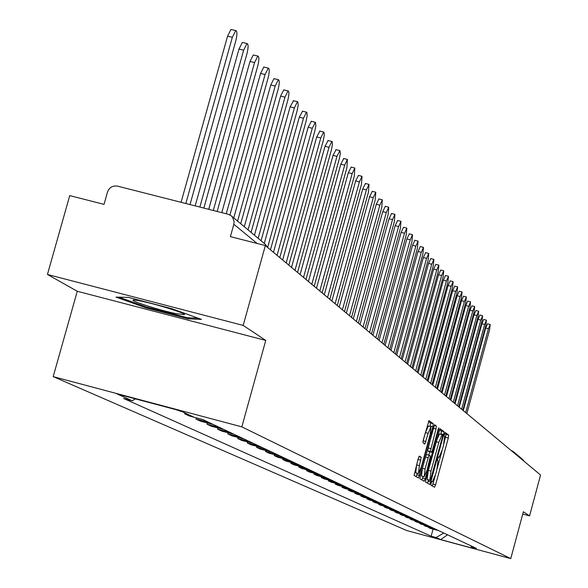 <?xml version="1.0" encoding="UTF-8"?>
<svg xmlns="http://www.w3.org/2000/svg" width="588" height="588" viewBox="0 0 588 588"><rect width="100%" height="100%" fill="white"/><g stroke="black" fill="none" stroke-linecap="round" stroke-linejoin="round"><path stroke-width="0.88" d="M431.136 483.138L430.879 485.122L434.547 487.239L435.598 484.828L448.321 437.95L448.695 435.105L445.145 432.496L444.432 434.172L444.168 436.186L444.631 436.516L443.425 445.675L442.36 449.6L439.082 457.295L438.508 456.95L437.788 458.64L437.523 460.639L437.994 460.941L436.81 470.04L435.737 473.972L432.43 481.741L431.864 481.432L431.136 483.138M419.347 456.09L418.222 458.596L414.084 475.435L418.531 477.993L432.878 426.704L433.253 423.735L428.997 420.596L423.338 439.795L422.963 442.786L424.859 444.05L428.174 433.312L431.026 426.69L430.107 434.672L421.361 466.828L418.465 473.538L419.384 465.623L421.221 457.273L419.31 456.075M241.837 426.859L265.754 340.43L243.182 325.421L265.342 245.564L540.556 475.023L529.575 515.882L523.371 511.758L510.766 558.6L241.837 426.859L53.199 376.629L406.852 530.574L510.766 558.6M425.903 479.161L425.536 482.042L429.74 484.461L430.784 482.013L443.668 434.561L444.05 431.68L439.993 428.703L425.903 479.161M424.183 481.263L419.891 478.786L420.258 475.861L434.554 424.705L436.37 426.028L435.995 428.968L430.284 451.51L431.504 452.304L432.555 449.857L438.082 429.534L438.81 427.829L438.567 429.887L425.271 478.794L424.183 481.263M243.182 325.421L47.444 274.464L69.737 195.606L104.039 204.367L107.494 192.078C109.317 187.396 112.653 185.418 117.497 186.131L228.188 214.267L231.055 215.656L232.488 217.097L234.134 221.514L233.84 224.249L230.393 236.633L265.342 245.564M47.444 274.464L77.263 291.258L53.199 376.629M513.214 451.533L522.688 459.449L524.033 461.242M522.747 514.059L529.575 515.882M436.472 529.597L435.01 529.318L438.31 530.464M436.847 530.185L430.401 528.45L428.527 527.576L428.659 527.105M435.01 529.318L428.527 527.576M424.168 524.996L424.036 525.481L425.947 526.37L433.944 528.406M432.062 527.524L424.036 525.481M419.567 522.835L419.435 523.335L421.39 524.246L429.475 526.304M427.557 525.4L419.435 523.335M414.871 520.63L414.731 521.137L416.73 522.07L424.904 524.151M422.941 523.224L414.731 521.137M410.056 518.366L409.917 518.888L411.967 519.851L420.229 521.953M418.215 521.005L409.917 518.888M405.132 516.058L404.985 516.587L407.08 517.572L415.444 519.696M413.386 518.726L404.985 516.587M400.083 513.692L399.936 514.235L402.089 515.235L410.542 517.389M408.432 516.396L399.936 514.235M394.915 511.259L394.761 511.825L396.966 512.854L405.522 515.029M403.361 514.008L394.761 511.825M389.624 508.774L389.469 509.348L391.726 510.406L400.384 512.604M398.172 511.56L389.469 509.348M384.199 506.231L384.037 506.819L386.353 507.9L395.114 510.127M392.843 509.054L384.037 506.819M378.635 503.615L378.474 504.217L380.84 505.327L389.712 507.584M387.389 506.488L378.474 504.217M372.932 500.939L372.763 501.557L375.195 502.689L384.177 504.974M381.788 503.85L372.763 501.557M367.081 498.19L366.905 498.822L369.404 499.991L378.496 502.299M376.048 501.145L366.905 498.822M361.076 495.368L360.9 496.022L363.457 497.213L372.667 499.557M370.153 498.374L360.9 496.022M354.917 492.472L354.733 493.141L357.357 494.368L366.684 496.735M364.104 495.522L354.733 493.141M348.581 489.495L348.397 490.186L351.095 491.45L360.547 493.846M357.894 492.597L348.397 490.186M342.084 486.445L341.893 487.151L344.664 488.444L354.233 490.877M351.514 489.591L341.893 487.151M335.403 483.299L335.204 484.034L338.056 485.365L347.751 487.82M344.958 486.504L335.204 484.034M328.538 480.073L328.332 480.822L331.257 482.189L341.091 484.688M338.218 483.329L328.332 480.822M321.474 476.758L321.261 477.53L324.275 478.933L334.241 481.462M331.287 480.065L321.261 477.53M314.205 473.34L313.985 474.134L317.094 475.582L327.193 478.14M324.15 476.706L313.985 474.134M306.73 469.819L306.502 470.643L309.7 472.127L319.945 474.729M316.814 473.252L306.502 470.643M299.027 466.203L298.792 467.041L302.085 468.577L312.478 471.209M309.251 469.694L298.792 467.041M291.097 462.469L290.854 463.337L294.243 464.924L304.79 467.592M301.468 466.027L290.854 463.337M282.924 458.625L282.674 459.522L286.165 461.154L296.866 463.858M293.441 462.249L282.674 459.522M274.493 454.664L274.236 455.59L277.837 457.266L288.701 460.014M285.165 458.353L274.236 455.59M265.798 450.57L265.533 451.525L269.253 453.26L280.278 456.045M276.632 454.333L265.533 451.525M256.831 446.351L256.559 447.336L260.388 449.122L271.582 451.951M267.827 450.18L256.559 447.336M247.563 441.992L247.283 443.007L251.245 444.859L262.608 447.725M258.727 445.902L247.283 443.007M237.993 437.487L237.699 438.538L241.793 440.449L253.347 443.367M249.334 441.478L237.699 438.538M228.1 432.827L227.799 433.922L232.032 435.892L243.763 438.854M239.617 436.899L227.799 433.922M217.869 428.013L217.56 429.137L221.933 431.18L233.862 434.187M229.57 432.165L217.56 429.137M207.285 423.022L206.961 424.198L211.489 426.307L223.616 429.365M219.177 427.27L206.961 424.198M196.319 417.862L195.98 419.075L200.677 421.265L213.01 424.367M208.409 422.206L195.98 419.075M184.852 412.916L184.61 413.768L189.476 416.039L200.295 418.906M189.395 415.04L184.61 413.768M175.577 409.549L182.699 411.909M470.672 545.708L471.451 547.068L475.633 549.03L440.677 539.6L436.083 537.535L443.8 533.051M135.46 398.87L132.227 400.773L123.598 398.473L431.144 536.205L436.083 537.535M132.227 400.773L117.203 394.011L180.42 410.843L194.158 417.274L202.86 419.589L476.412 548.406L471.451 547.068M265.754 340.43L77.263 291.258M128.449 297.388L115.998 297.109L145.934 307.803L188.182 318.828L201.53 319.402L171.747 308.663L128.449 297.388M433.055 529.163L431.144 536.205M440.677 539.6L447.534 534.808M188.476 317.763L188.182 318.828M146.184 306.921L145.934 307.803M443.837 444.08L446.064 434.414L444.668 433.393M432.334 485.967L435.289 475.545M437.215 468.445L441.911 451.165M440.86 434.385L441.382 430.982L439.464 429.571M427.483 483.167L428.461 480.029M430.335 480.528L442.411 437.119L442.676 435.098L442.08 434.708L438.788 442.433L431.004 471.069L429.828 480.227L430.335 480.528L427.66 479.815L430.335 480.528M442.044 434.708L439.405 434.003L436.105 441.72L438.788 442.433M427.66 479.815L427.153 479.514L428.321 470.356L436.105 441.72M428.77 451.577L431.474 452.297L427.572 450.79L433.613 426.741M429.703 451.827L428.806 455.149M423.015 476.434L422.574 478.073L425.271 478.794M425.124 468.959L424.198 476.75L427.042 470.128L430.453 456.045L429.233 455.259L428.174 457.729L425.124 468.959L422.405 468.239L421.486 476.03L424.146 476.736M426.52 454.539L429.233 455.259L426.52 454.539L425.455 457.008L428.174 457.729M422.405 468.239L425.455 457.008M421.927 479.962L422.574 478.073M418.413 473.524L415.716 472.803L416.627 464.895L418.48 457.736M428.351 425.984L425.418 432.584L428.174 433.312M422.948 441.603L425.418 432.584M430.019 426.425L430.519 423.015L428.417 421.471M416.216 476.67L417.289 473.222M466.865 413.577L489.525 330.015L490.208 324.502L488.422 328.765L465.689 412.6M463.293 410.608L485.688 328.06L487.518 323.819M462.852 410.233L485.769 325.745L486.452 320.166L484.652 324.466L461.654 409.233M459.228 407.212L481.881 323.753L483.74 319.468M458.75 406.815L481.94 321.379L482.616 315.727L480.786 320.07L457.523 405.786M455.075 403.75L477.993 319.35L479.874 315.028M176.179 313.661L184.426 314.624C186.594 313.573 156.812 304.246 141.34 301.152L136.703 300.299C121.466 297.881 156.482 309.7 176.179 313.661M198.119 318.174L187.491 317.726L146.537 307.046L118.945 297.175M454.553 403.317L478.015 316.91L478.691 311.192L476.839 315.572L453.297 402.265M450.82 400.207L474.009 314.852L475.927 310.486M450.254 399.73L474.001 312.346L474.678 306.546L472.796 310.978L448.975 398.664M446.468 396.577L469.937 310.243L471.877 305.834M445.866 396.069L469.893 307.671L470.569 301.798L468.658 306.267L444.55 394.974M442.014 392.865L465.77 305.525L467.739 301.078M441.368 392.321L465.689 302.886L466.365 296.933L464.424 301.453L440.015 391.196M437.457 389.065L461.499 300.703L463.506 296.205M436.759 388.477L461.382 297.984L462.058 291.957L460.095 296.514L435.377 387.33M432.79 385.169L457.126 295.757L459.169 291.214M432.04 384.545L456.972 292.964L457.648 286.856L455.649 291.464L430.629 383.369M428.005 381.186L452.657 290.7L454.722 286.106M427.204 380.517L452.459 287.826L453.127 281.63L451.099 286.282L425.756 379.311M423.11 377.099L448.071 285.511L450.173 280.873M422.25 376.386L447.828 282.556L448.49 276.272L446.439 280.976L420.773 375.151M418.09 372.91L443.367 280.197L445.506 275.515M417.179 372.153L443.08 277.154L443.742 270.781L441.661 275.537L415.657 370.881M412.938 368.617L438.552 274.743L440.728 270.017M411.967 367.809L438.214 271.619L438.876 265.151L436.759 269.958L410.409 366.508M407.66 364.215L433.613 269.157L435.818 264.372M406.624 363.355L433.224 265.938L433.878 259.374L431.732 264.233L405.022 362.024M402.243 359.702L428.542 263.424L430.791 258.595M401.148 358.79L428.101 260.109L428.755 253.45L426.572 258.36L399.502 357.416M396.687 355.064L423.338 257.544L425.631 252.656M395.518 354.094L422.845 254.126L423.492 247.364L421.273 252.333L393.828 352.69M390.976 350.308L418.002 251.502L420.332 246.563M389.741 349.279L417.451 247.982L418.09 241.117L415.834 246.137L388.006 347.831M385.118 345.421L412.519 245.299L414.893 240.316M383.81 344.333L411.909 241.675L412.533 234.708L410.248 239.779L382.024 342.848M379.098 340.408L406.889 238.934L409.307 233.884M377.709 339.247L406.212 235.193L406.83 228.115L404.5 233.245L375.879 337.718M372.91 335.248L401.097 232.385L403.566 227.284M371.44 334.021L400.355 228.526L400.965 221.331L398.598 226.527L369.558 332.455M366.552 329.941L395.151 225.66L397.664 220.5M364.994 328.648L394.335 221.676L394.938 214.363L392.527 219.618L363.061 327.031M360.01 324.488L389.035 218.736L391.593 213.525M358.364 323.113L388.146 214.627L388.734 207.196L386.287 212.511L356.372 321.452M353.278 318.88L382.737 211.614L385.346 206.344M351.536 317.424L381.774 207.373L382.347 199.817L379.855 205.19L349.485 315.719M346.347 313.103L376.261 204.286L378.922 198.957M344.509 311.566L375.21 199.905L375.776 192.217L373.24 197.664L342.392 309.803M339.217 307.156L369.587 196.745L372.307 191.35M337.269 305.532L368.448 192.21L368.999 184.389L366.42 189.902L335.094 303.717M331.867 301.027L362.715 188.976L365.493 183.515M329.809 299.314L361.488 184.287L362.017 176.327L359.393 181.905L327.567 297.44M324.289 294.713L355.637 180.964L358.474 175.444M322.114 292.897L354.307 176.113L354.821 168.014L352.146 173.658L319.806 290.972M316.484 288.201L348.339 172.703L351.234 167.117M314.183 286.282L346.905 167.69L347.398 159.436L344.678 165.154L311.794 284.298M308.421 281.483L340.805 164.184L343.767 158.532M305.995 279.462L339.504 158.091L340.334 153.049L339.923 150.609L336.961 156.379L303.533 277.404M300.108 274.545L333.036 155.394L336.064 149.675M297.543 272.413L331.375 150.013L332.404 144.685L332.183 141.612L331.823 141.451L329.001 147.309L295 270.289M291.516 267.386L325.01 146.316L328.104 140.525M288.811 265.129L323.231 140.738L324.275 135.306L324.017 132.168L323.65 132.013L320.776 137.945L286.18 262.939M282.644 259.992L316.719 136.938L319.887 131.08M279.785 257.603L314.808 131.153L315.866 125.604L315.411 122.267L312.272 128.272L277.066 255.339M273.471 252.34L308.149 127.243L311.397 121.312M270.451 249.819L306.098 121.246L307.171 115.579L306.863 112.315L306.466 112.168L303.474 118.261L267.643 247.46L265.232 244.226L231.54 216.061M264.269 243.417L299.285 117.218L302.614 111.213M261.072 240.749L297.087 110.992L298.175 105.193L297.837 101.871L297.418 101.724L294.375 107.898L258.161 238.316M254.45 235.215L290.112 106.847L293.53 100.768M251.076 232.392L287.76 100.379C289.178 94.565 289.274 91.412 288.054 90.919L284.952 97.174L248.062 229.871M244.292 226.718L280.616 96.101L283.725 89.854L284.122 89.949M240.72 223.741L278.102 89.376C279.55 83.43 279.631 80.211 278.344 79.718L275.184 86.061L237.596 221.125M233.759 217.92L270.774 84.973L273.942 78.638L274.375 78.741M229.937 214.936L268.084 77.983C269.561 71.883 269.627 68.59 268.29 68.112L265.063 74.536L226.262 213.775M221.772 212.636L260.572 73.434L263.806 67.01L264.269 67.128M217.17 211.467L257.698 66.157C259.212 59.902 259.257 56.536 257.845 56.073L254.56 62.585L213.297 210.482M208.718 209.321L249.988 61.468L253.281 54.956L253.796 55.081M203.86 208.079L246.916 53.883C248.459 47.466 248.489 44.026 247.004 43.571L243.66 50.178L199.832 207.057M195.172 205.874L239 49.039L242.359 42.439L242.917 42.571M190.02 204.565L235.714 41.138C237.302 34.545 237.309 31.024 235.744 30.591L232.334 37.287L185.837 203.499M181.082 202.294L227.585 36.125L231.011 29.437L231.621 29.584M514.346 453.164L512.957 451.312L511.266 450.599M206.116 421.772L210.732 423.941M216.921 426.851L221.375 428.946M227.35 431.754L231.657 433.775M237.434 436.487L241.602 438.45M247.188 441.074L251.216 442.962M256.618 445.506L260.513 447.336M265.747 449.791L269.517 451.562M274.589 453.943L278.242 455.663M283.151 457.971L286.694 459.632M291.457 461.874L294.889 463.484M299.505 465.659L302.842 467.225M307.326 469.327L310.56 470.848M314.911 472.892L318.049 474.369M322.275 476.353L325.333 477.787M329.434 479.72L332.404 481.109M336.395 482.983L339.276 484.343M343.157 486.166L345.964 487.481M349.742 489.26L352.469 490.539M356.144 492.266L358.798 493.516M362.377 495.192L364.964 496.412M368.448 498.051L370.969 499.234M374.365 500.829L376.82 501.983M380.127 503.534L382.516 504.658M385.743 506.172L388.08 507.268M391.218 508.745L393.497 509.818M396.562 511.259L398.789 512.302M401.78 513.706L403.949 514.728M406.867 516.095L408.983 517.095M411.835 518.432L413.901 519.402M416.686 520.711L418.707 521.659M421.427 522.938L423.397 523.864M426.057 525.113L427.983 526.017M430.585 527.245L432.467 528.127M257.11 243.461L233.84 224.249M431.724 481.55L432.356 481.719L431.724 481.55M446.064 434.414L448.695 435.105M445.689 437.259L448.321 437.95M432.959 484.13L435.598 484.828M441.382 430.982L444.05 431.68M441.007 433.863L443.668 434.561M428.115 481.307L430.784 482.013M428.321 470.356L431.004 471.069M427.153 479.514L429.828 480.227M434.076 425.425L436.37 426.028M433.275 428.255L435.995 428.968M427.939 447.865L430.659 448.585M427.572 450.79L430.284 451.51M438.023 429.74L438.567 429.887M418.891 456.655L421.221 457.273M418.097 459.507L420.854 460.235M416.627 464.895L419.384 465.623M423.176 440.831L425.933 441.559M430.519 423.015L433.253 423.735M430.137 425.984L432.878 426.704M416.87 474.759L419.611 475.486M485.688 328.06L488.422 328.765M481.881 323.753L484.652 324.466M477.993 319.35L480.786 320.07M474.009 314.852L476.839 315.572M469.937 310.243L472.796 310.978M465.77 305.525L468.658 306.267M461.499 300.703L464.424 301.453M457.126 295.757L460.095 296.514M452.657 290.7L455.649 291.464M448.071 285.511L451.099 286.282M443.367 280.197L446.439 280.976M438.552 274.743L441.661 275.537M433.613 269.157L436.759 269.958M428.542 263.424L431.732 264.233M423.338 257.544L426.572 258.36M418.002 251.502L421.273 252.333M412.519 245.299L415.834 246.137M406.889 238.934L410.248 239.779M401.097 232.385L404.5 233.245M395.151 225.66L398.598 226.527M389.035 218.736L392.527 219.618M382.737 211.614L386.287 212.511M376.261 204.286L379.855 205.19M369.587 196.745L373.24 197.664M362.715 188.976L366.42 189.902M355.637 180.964L359.393 181.905M348.339 172.703L352.146 173.658M340.805 164.184L344.678 165.154M333.036 155.394L336.961 156.379M325.01 146.316L329.001 147.309M316.719 136.938L320.776 137.945M308.149 127.243L312.272 128.272M299.285 117.218L303.474 118.261M290.112 106.847L294.375 107.898M280.616 96.101L284.952 97.174M270.774 84.973L275.184 86.061M260.572 73.434L265.063 74.536M249.988 61.468L254.56 62.585M239 49.039L243.66 50.178M227.585 36.125L232.334 37.287M512.957 451.312L511.376 450.54M439.405 434.003L442.08 434.708M428.277 425.969L431.026 426.69M487.474 323.804L490.208 324.502M483.689 319.46L486.452 320.166M479.823 315.014L482.616 315.727M183.654 313.83L184.426 314.624M475.868 310.471L478.691 311.192M471.819 305.819L474.678 306.546M467.68 301.056L470.569 301.798M463.44 296.19L466.365 296.933M459.096 291.2L462.058 291.957M454.649 286.091L457.648 286.856M450.099 280.858L453.127 281.63M445.425 275.493L448.49 276.272M440.64 269.995L443.742 270.781M435.73 264.35L438.876 265.151M430.695 258.566L433.878 259.374M425.528 252.634L428.755 253.45M420.229 246.541L423.492 247.364M414.783 240.286L418.09 241.117M409.182 233.855L412.533 234.708M403.434 227.255L406.83 228.115M397.525 220.463L400.965 221.331M391.446 213.488L394.938 214.363M385.191 206.307L388.734 207.196M378.76 198.913L382.347 199.817M372.13 191.306L375.776 192.217M365.31 183.471L368.999 184.389M358.268 175.393L362.017 176.327M351.014 167.066L354.821 168.014M343.532 158.473L347.398 159.436M335.814 149.609L339.739 150.587M327.839 140.458L331.823 141.451M319.6 131.006L323.65 132.013M311.089 121.238L315.205 122.253M302.276 111.132L306.466 112.168M293.162 100.673L297.418 101.724M283.725 89.854L288.054 90.919M273.942 78.638L278.344 79.718M263.806 67.01L268.29 68.112M253.281 54.956L257.845 56.073M242.359 42.439L247.004 43.571M231.011 29.437L235.744 30.591"/></g></svg>
